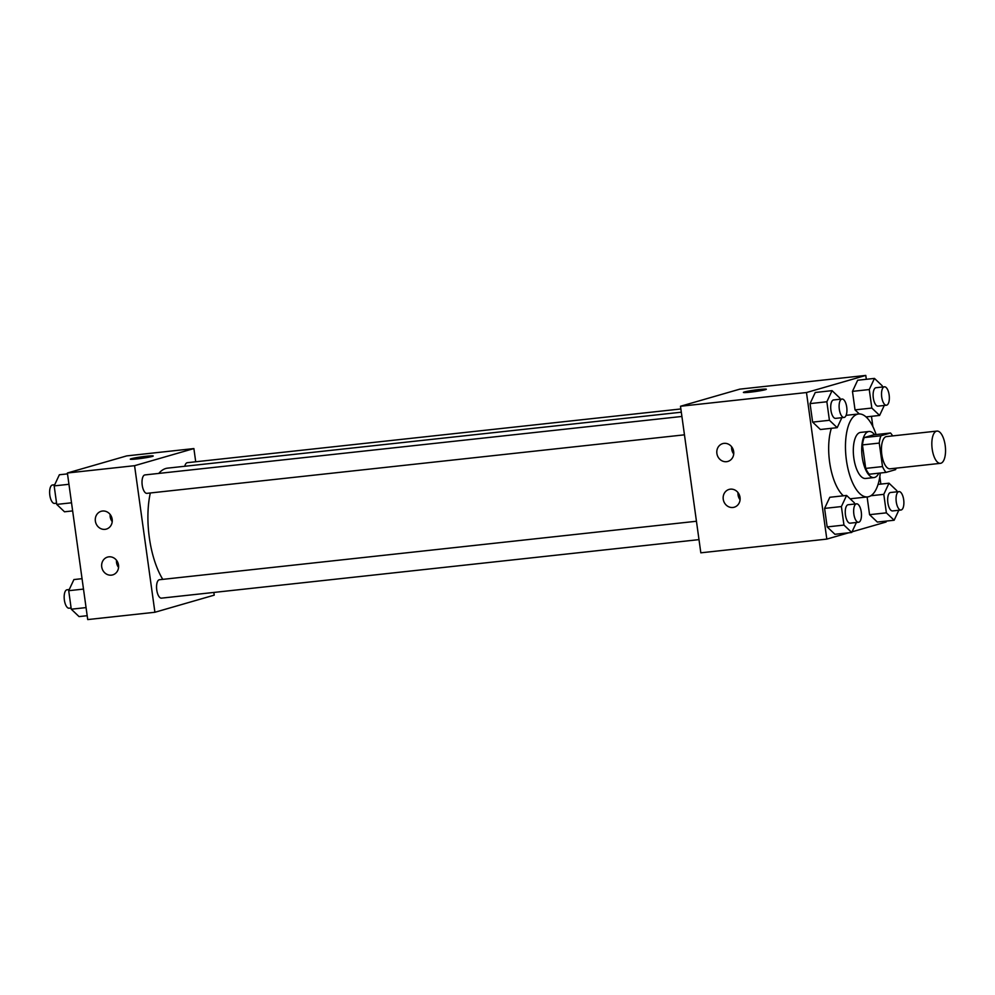 <?xml version="1.0" encoding="UTF-8"?>
<svg xmlns="http://www.w3.org/2000/svg" width="995" height="995" viewBox="0 0 995 995"><rect width="100%" height="100%" fill="white"/><g stroke="black" fill="none" stroke-linecap="round" stroke-linejoin="round"><path stroke-width="1.49" d="M940.909 463.235A16.218 6.667 -96.2 0 1 940.449 463.334A16.218 6.667 -96.2 0 1 932.054 447.937A16.218 6.667 -96.2 0 1 936.929 431.084A16.218 6.667 -96.2 0 1 945.25 445.909A16.218 6.667 -96.2 0 1 940.909 463.235M940.449 463.334L890.052 468.819A16.218 6.667 -96.2 0 1 881.669 453.421A16.218 6.667 -96.2 0 1 886.545 436.569L936.929 431.084M890.513 432.999L880.998 435.748A22.027 9.054 -96.2 0 0 879.257 443.086L862.454 444.914A22.027 9.054 -96.2 0 1 864.195 437.576L873.709 434.827L890.513 432.999A22.027 9.054 -96.2 0 1 892.627 435.909M879.257 443.086L882.515 466.58A22.027 9.054 -96.2 0 0 886.085 472.389L895.587 469.64A22.027 9.054 -96.2 0 0 896.134 468.16M862.454 444.914L865.712 468.409L882.515 466.58M865.712 468.409A22.027 9.054 -96.2 0 0 869.282 474.217L886.085 472.389M874.617 434.728A23.171 9.527 83.8 0 0 868.996 431.494A23.171 9.527 83.8 0 0 862.23 457.202A23.171 9.527 83.8 0 0 874.008 477.563A23.171 9.527 83.8 0 0 878.809 473.185M874.008 477.563L865.6 478.471A23.171 9.527 -96.2 0 1 853.834 458.11A23.171 9.527 -96.2 0 1 860.588 432.402L868.996 431.494M864.195 437.576L880.998 435.748M880.301 473.023A41.703 17.151 -96.2 0 1 868.822 496.667A41.703 17.151 -96.2 0 1 867.615 496.903A41.703 17.151 -96.2 0 1 846.048 457.29A41.703 17.151 -96.2 0 1 858.586 413.982A41.703 17.151 -96.2 0 1 876.11 434.566M867.615 496.903L850.812 498.731A41.703 17.151 -96.2 0 1 850.103 498.769M843.374 495.796A41.703 17.151 -96.2 0 1 831.347 428.31M866.322 379.294L865.787 375.426L806.472 392.54L826.82 539.103L848.685 532.798M852.031 531.827L886.122 522.002L885.998 521.119M880.861 484.092L879.829 476.617M872.889 426.606L871.458 416.32M854.543 504.042L854.369 502.823L846.596 495.448L829.805 497.276L824.594 508.395L827.168 526.915L834.942 534.29L851.732 532.462L856.396 522.487M839.991 399.256L839.83 398.037L832.056 390.649L815.253 392.478L810.054 403.609L812.629 422.116L820.39 429.504L837.193 427.663L841.857 417.689M882.403 387.018L882.229 385.799L874.468 378.411L857.665 380.239L852.466 391.371L855.028 409.878L859.307 413.932L855.028 409.878L871.831 408.049L879.605 415.437L884.269 405.462M896.943 491.816L896.781 490.597L889.008 483.209L883.796 494.341L886.371 512.848L869.568 514.676L867.118 496.953L869.568 514.676L877.341 522.064L894.144 520.236L898.808 510.261M766.337 389.244A11.579 0.759 -7.9 0 0 759.496 389.505A11.579 0.759 172.1 0 1 766.337 389.244A11.579 0.759 172.1 0 1 754.969 391.582A11.579 0.759 172.1 0 1 743.389 392.428A11.579 0.759 172.1 0 1 759.496 389.493A11.579 0.759 -7.9 0 0 743.389 392.428M806.472 392.54L680.493 406.258L739.807 389.144L865.787 375.426M680.493 406.258L700.828 552.822L826.82 539.103M716.885 453.434A9.266 8.433 73.9 0 1 722.706 443.621A9.266 8.433 73.9 0 1 733.377 450.188A9.266 8.433 73.9 0 1 727.855 461.431A9.266 8.433 73.9 0 1 716.885 453.434M723.241 499.241A9.266 8.433 73.9 0 1 729.061 489.428A9.266 8.433 73.9 0 1 739.733 495.995A9.266 8.433 73.9 0 1 734.211 507.226A9.266 8.433 73.9 0 1 723.241 499.241M731.661 446.805A9.266 8.433 -106.1 0 0 731.711 449.155A9.266 8.433 -106.1 0 0 733.725 453.969M738.016 492.612A9.266 8.433 -106.1 0 0 738.066 494.963A9.266 8.433 -106.1 0 0 740.081 499.764M162.782 579.364A62.648 25.758 -96.2 0 1 150.32 492.985M158.765 473.421A62.648 25.758 -96.2 0 1 167.62 468.135L681.326 412.204M147.198 493.296A9.266 3.806 -96.2 0 1 146.924 493.346A9.266 3.806 -96.2 0 1 142.136 484.553A9.266 3.806 -96.2 0 1 144.922 474.926L681.911 416.457M161.737 598.094A9.266 3.806 -96.2 0 1 161.464 598.144A9.266 3.806 -96.2 0 1 156.675 589.351A9.266 3.806 -96.2 0 1 159.461 579.724L696.45 521.256M184.796 466.269A9.266 3.806 -96.2 0 1 187.334 462.687L680.866 408.957M154.909 612.261L134.574 465.685L67.386 472.998L87.722 619.574L154.909 612.261L214.224 595.147L213.85 592.448M195.716 461.779L193.888 448.571L134.574 465.685M102.497 511.032A9.266 8.433 73.9 0 1 112.049 518.557A9.266 8.433 73.9 0 1 106.341 529.091A9.266 8.433 73.9 0 1 95.371 521.106A9.266 8.433 73.9 0 1 101.204 511.281A9.266 8.433 73.9 0 1 102.497 511.032M111.403 575.147A9.266 8.433 73.9 0 1 101.726 566.901A9.266 8.433 73.9 0 1 107.559 557.088A9.266 8.433 73.9 0 1 118.218 563.655A9.266 8.433 73.9 0 1 112.696 574.899A9.266 8.433 73.9 0 1 111.403 575.147M193.888 448.571L126.701 455.897L67.386 472.998M110.146 514.465A9.266 8.433 -106.1 0 0 110.196 516.828A9.266 8.433 -106.1 0 0 112.224 521.629M116.514 560.272A9.266 8.433 -106.1 0 0 116.552 562.623A9.266 8.433 -106.1 0 0 118.579 567.424M152.26 456.444A11.579 0.759 172.1 0 1 139.437 458.645A11.579 0.759 172.1 0 1 130.283 459.168A11.579 0.759 172.1 0 1 141.651 456.829A11.579 0.759 172.1 0 1 153.23 455.984A11.579 0.759 172.1 0 1 152.26 456.444M153.23 455.996A11.579 0.759 -7.9 0 0 141.651 456.842A11.579 0.759 -7.9 0 0 130.283 459.18M104.823 462.202L101.478 463.172M82.05 578.68L73.916 579.563L68.705 590.694L71.279 609.201L79.053 616.589L87.187 615.706M68.705 590.694L83.493 589.09M71.279 609.201L86.055 607.597M69.351 608.156A9.266 3.806 -96.2 0 1 69.078 608.206A9.266 3.806 -96.2 0 1 64.289 599.4A9.266 3.806 -96.2 0 1 67.075 589.774L69.252 589.537M67.511 473.881L59.364 474.764L54.165 485.896L56.74 504.403L64.501 511.791L72.647 510.908M54.165 485.896L68.953 484.291M56.74 504.403L71.516 502.798M54.812 503.358A9.266 3.806 -96.2 0 1 54.538 503.408A9.266 3.806 -96.2 0 1 49.75 494.602A9.266 3.806 -96.2 0 1 52.536 484.975L54.7 484.739M886.371 512.848L894.144 520.236M892.838 510.883A9.266 3.806 -96.2 0 1 892.577 510.933A9.266 3.806 -96.2 0 1 887.789 502.127A9.266 3.806 -96.2 0 1 890.575 492.5L898.97 491.592A9.266 3.806 -96.2 0 1 903.721 500.062A9.266 3.806 -96.2 0 1 901.246 509.962A9.266 3.806 -96.2 0 1 900.972 510.025A9.266 3.806 -96.2 0 1 896.184 501.219A9.266 3.806 -96.2 0 1 898.97 491.592M878.05 484.403L889.008 483.209M870.849 495.746L883.796 494.341M869.568 514.676L877.341 522.064M874.468 378.411L869.257 389.542L871.831 408.049M878.299 406.084A9.266 3.806 -96.2 0 1 878.038 406.134A9.266 3.806 -96.2 0 1 873.237 397.341A9.266 3.806 -96.2 0 1 876.023 387.714L884.431 386.794A9.266 3.806 -96.2 0 1 889.182 395.264A9.266 3.806 -96.2 0 1 886.707 405.164A9.266 3.806 -96.2 0 1 886.433 405.226A9.266 3.806 -96.2 0 1 881.645 396.42A9.266 3.806 -96.2 0 1 884.431 386.794M857.665 380.239L852.466 391.371L869.257 389.542M852.466 391.371L855.028 409.878M866.023 416.917L879.605 415.437M846.596 495.448L841.397 506.567L843.959 525.086L851.732 532.462M850.439 523.121A9.266 3.806 -96.2 0 1 850.165 523.171A9.266 3.806 -96.2 0 1 845.377 514.365A9.266 3.806 -96.2 0 1 848.163 504.739L856.558 503.831A9.266 3.806 -96.2 0 1 861.309 512.301A9.266 3.806 -96.2 0 1 858.834 522.201A9.266 3.806 -96.2 0 1 858.573 522.251A9.266 3.806 -96.2 0 1 853.772 513.457A9.266 3.806 -96.2 0 1 856.558 503.831M829.805 497.276L824.594 508.395L841.397 506.567M824.594 508.395L827.168 526.915L843.959 525.086M827.168 526.915L834.942 534.29M832.056 390.649L826.857 401.781L829.42 420.288L837.193 427.663M835.899 418.323A9.266 3.806 -96.2 0 1 835.626 418.373A9.266 3.806 -96.2 0 1 830.837 409.567A9.266 3.806 -96.2 0 1 833.623 399.94L842.019 399.032A9.266 3.806 -96.2 0 1 846.77 407.502A9.266 3.806 -96.2 0 1 844.295 417.402A9.266 3.806 -96.2 0 1 844.021 417.452A9.266 3.806 -96.2 0 1 839.233 408.659A9.266 3.806 -96.2 0 1 842.019 399.032M815.253 392.478L810.054 403.609L826.857 401.769M810.054 403.609L812.629 422.116L829.42 420.288M812.629 422.116L820.39 429.504M846.111 415.338L858.586 413.982M146.924 493.346L684.461 434.827M161.464 598.144L699 539.626M69.078 608.206L71.105 607.982M54.538 503.408L56.566 503.184M892.577 510.933L900.972 510.025M878.038 406.134L886.433 405.226M850.165 523.171L858.573 522.251M835.626 418.373L844.021 417.452"/></g></svg>
